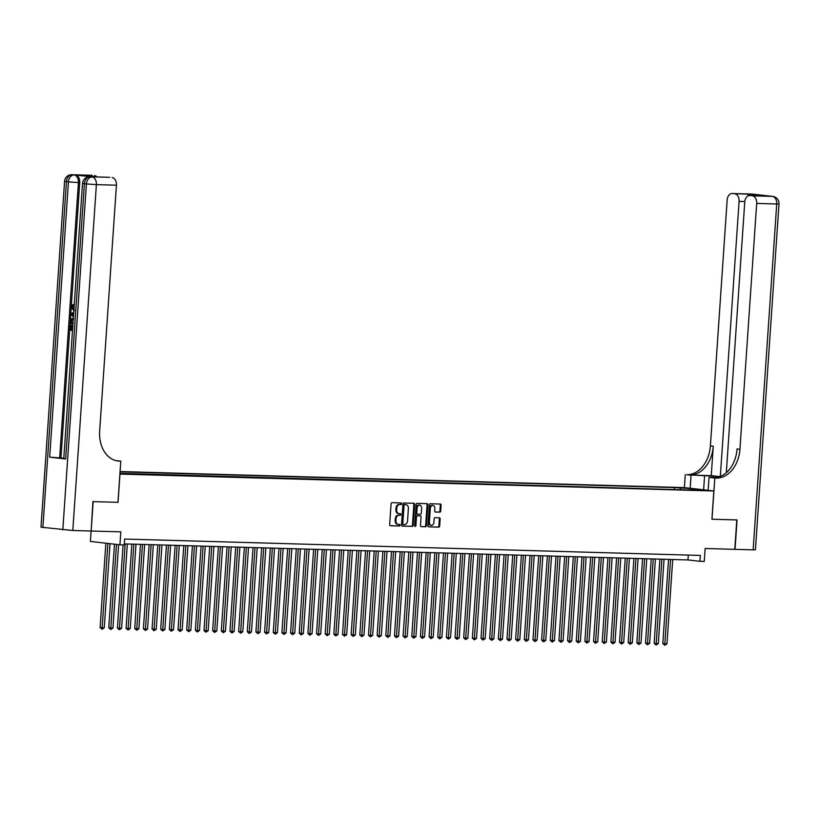 <?xml version="1.0" encoding="UTF-8"?>
<svg xmlns="http://www.w3.org/2000/svg" width="820" height="820" viewBox="0 0 820 820"><rect width="100%" height="100%" fill="white"/><g stroke="black" fill="none" stroke-linecap="round" stroke-linejoin="round"><path stroke-width="1.23" d="M401.585 503.757A0.81 0.594 96.5 0 0 401.041 502.926L392.011 502.67A1.158 0.851 96.5 0 0 391.089 503.798L389.674 524.585A1.158 0.851 96.5 0 0 390.443 525.764L399.473 526.02A0.81 0.594 96.5 0 0 399.576 524.41L398.407 524.369A3.71 2.716 96.5 0 1 398.243 524.359A3.71 2.716 96.5 0 1 395.947 520.597L396.06 518.865A3.71 2.716 96.5 0 1 399.032 515.247L400.201 515.288A0.81 0.594 96.5 0 0 400.314 513.668L399.145 513.638A3.71 2.716 96.5 0 1 398.971 513.617A3.71 2.716 96.5 0 1 396.675 509.866L396.798 508.133A3.71 2.716 96.5 0 1 399.76 504.515L400.929 504.546A0.81 0.594 96.5 0 0 401.585 503.757M398.807 513.597L398.346 513.545A3.71 2.716 96.5 0 1 398.171 513.535A3.71 2.716 96.5 0 1 395.875 509.773L395.998 508.041A3.71 2.716 96.5 0 1 398.971 504.423L400.139 504.454A0.81 0.594 96.5 0 0 400.478 502.916M390.156 525.692L398.674 525.928A0.81 0.594 96.5 0 0 399.012 524.39M398.069 524.339L397.608 524.277A3.71 2.716 96.5 0 1 397.444 524.267A3.71 2.716 96.5 0 1 395.148 520.505L395.26 518.773A3.71 2.716 96.5 0 1 398.233 515.155L399.401 515.196A0.81 0.594 96.5 0 0 399.75 513.648M679.37 487.633L685.694 488.177L679.37 487.633M439.766 512.182A1.158 0.851 96.5 0 0 440.699 511.055L441.088 505.222A1.158 0.851 96.5 0 0 440.319 504.044L430.295 503.757A1.158 0.851 96.5 0 0 429.362 504.894L427.948 525.681A1.158 0.851 96.5 0 0 428.716 526.86L438.751 527.137A1.158 0.851 96.5 0 0 439.674 526.009L440.155 518.968A1.158 0.851 96.5 0 0 439.387 517.789L435.092 517.666A1.158 0.851 96.5 0 0 434.169 518.793L433.923 522.289A3.095 2.265 96.5 0 1 431.299 525.302A3.095 2.265 96.5 0 1 429.383 522.155L430.315 508.472A3.095 2.265 96.5 0 1 432.939 505.458A3.095 2.265 96.5 0 1 434.856 508.605L434.702 510.891A1.158 0.851 96.5 0 0 435.471 512.069L438.966 512.1A1.158 0.851 96.5 0 0 439.899 510.962L440.299 505.13A1.158 0.851 96.5 0 0 439.807 504.033M119.976 474.083L118.049 502.322L93.162 501.614L91.163 531.022L120.806 531.862L119.925 544.808L124.261 544.931L124.66 539.047L700.331 555.427L699.931 561.31L704.257 561.433L705.139 548.498L734.792 549.338L736.801 519.931L711.914 519.224L713.83 490.985L119.894 474.073M414.664 504.474A1.158 0.851 96.5 0 0 413.895 503.295L403.87 503.008A1.158 0.851 96.5 0 0 402.938 504.136L401.523 524.923A1.158 0.851 96.5 0 0 402.292 526.102L412.316 526.389A1.158 0.851 96.5 0 0 413.249 525.261L414.664 504.474L413.864 504.382A1.158 0.851 96.5 0 0 413.382 503.275M417.083 503.388L427.107 503.675A1.158 0.851 96.5 0 1 427.876 504.853L426.461 525.63A1.158 0.851 96.5 0 1 425.539 526.768L421.244 526.645A1.158 0.851 96.5 0 1 420.476 525.466L421.049 517.03A1.158 0.851 96.5 0 0 420.27 515.852L417.431 515.77A1.158 0.851 96.5 0 0 416.498 516.907L415.904 525.681A0.81 0.594 96.5 0 1 414.715 525.651L416.15 504.515A1.158 0.851 96.5 0 1 417.083 503.388M91.163 531.022L92.906 501.604L117.967 502.322L120.776 461.147L119.3 461.106A29.51 21.617 -83.5 0 1 117.947 461.004A29.51 21.617 -83.5 0 1 99.661 431.074L116.43 185.207L96.391 184.633L72.806 530.499L90.897 531.011M120.068 471.541L684.3 487.603L713.83 490.985M674.296 489.591L674.429 487.592L120.048 471.807M674.429 487.592L689.538 488.494L701.674 489.888L692.152 489.622L697.738 490.257L119.945 473.335M91.102 531.011L90.395 541.425L119.925 544.808M124.322 543.896L687.959 559.937L699.931 561.31M688.287 555.089L687.959 559.937M680.897 489.776L680.016 488.228M689.538 488.494L689.364 490.022M402.005 526.03L411.527 526.297A1.158 0.851 96.5 0 0 412.45 525.169L413.864 504.382M404.69 504.648A0.81 0.594 96.5 0 0 404.045 505.448L402.794 523.693A0.81 0.594 96.5 0 0 403.337 524.513L404.567 524.544A3.71 2.716 96.5 0 0 407.54 520.936L408.391 508.461A3.71 2.716 96.5 0 0 406.095 504.7A3.71 2.716 96.5 0 0 405.92 504.689L403.891 504.556A0.81 0.594 96.5 0 0 403.245 505.356L404.045 505.448M402.507 524.421L402.538 524.421A0.81 0.594 96.5 0 0 402.538 524.421A0.81 0.594 96.5 0 1 402.005 523.601L403.245 505.356M405.469 504.638A3.71 2.716 96.5 0 0 405.295 504.607A3.71 2.716 96.5 0 0 405.131 504.597L405.92 504.689M403.891 504.556L405.131 504.597M420.957 526.563L424.739 526.676A1.158 0.851 96.5 0 0 425.662 525.538L427.077 504.761A1.158 0.851 96.5 0 0 426.595 503.654M419.584 515.78A1.158 0.851 96.5 0 0 419.481 515.76L416.632 515.688A1.158 0.851 96.5 0 0 415.699 516.815L415.104 525.589L415.904 525.681M414.838 526.214A0.81 0.594 96.5 0 0 415.104 525.589M421.644 508.287A3.095 2.265 96.5 0 0 419.727 505.14A3.095 2.265 96.5 0 0 417.093 508.154L416.765 512.982A1.158 0.851 96.5 0 0 417.544 514.16L420.383 514.242A1.158 0.851 96.5 0 0 421.316 513.105L421.644 508.287M419.317 505.151A3.095 2.265 96.5 0 0 418.928 505.048A3.095 2.265 96.5 0 0 416.293 508.062L417.093 508.154M417.431 514.15L416.744 514.068A1.158 0.851 96.5 0 1 415.965 512.889L416.293 508.062M435.194 511.987L438.966 512.1M432.54 505.468A3.095 2.265 96.5 0 0 432.14 505.366A3.095 2.265 96.5 0 0 429.516 508.39L430.315 508.472M430.91 525.21A3.095 2.265 96.5 0 1 430.5 525.21A3.095 2.265 96.5 0 1 428.583 522.063L429.516 508.39M428.44 526.778L437.952 527.045A1.158 0.851 96.5 0 0 438.874 525.917L439.356 518.875A1.158 0.851 96.5 0 0 438.874 517.768M105.862 543.199L100.112 627.536L104.273 627.823L110.013 543.67M107.861 543.424L102.059 629.237L100.112 627.536M104.273 627.823L102.059 629.237M73.861 310.698L71.289 307.162L72.857 304.599L73.554 304.62L72.529 307.285L74.241 309.714M72.508 330.46L69.782 330.142L70.12 325.171L71.361 325.253L71.094 329.23L71.873 329.322M72.816 325.694L72.129 325.673L72.837 325.735M90.825 176.823A7.083 4.807 91.6 0 1 91.102 176.812A7.083 4.807 91.6 0 1 91.379 176.833L75.419 175.008A7.083 4.807 91.6 0 1 79.724 182.614L78.433 182.573L59.665 457.857L49.682 457.16L65.641 458.995L63.775 458.657L82.533 183.373L84.409 183.711L65.641 458.995M63.796 458.216L60.957 457.898L79.724 182.614M120.776 461.147L115.569 460.543M81.539 175.213L96.78 176.956L81.539 175.213L92.168 175.316L75.419 175.008M94.515 175.583A7.083 4.807 91.6 0 1 96.996 176.956M91.604 175.296A7.083 4.807 91.6 0 1 91.881 175.296A7.083 4.807 91.6 0 1 92.168 175.316M72.806 530.499L41 527.178L64.575 181.322L66.451 181.65L42.876 527.516M109.203 177.315A7.083 4.807 91.6 0 1 109.48 177.304A7.083 4.807 91.6 0 1 109.767 177.325L96.78 176.956M91.379 176.833L109.767 177.325M112.114 177.602A7.083 4.807 91.6 0 1 116.43 185.207M60.957 457.898L59.665 457.857M72.683 325.735L72.58 329.445M70.12 325.171L70.674 325.232L70.397 329.209L71.873 329.384L72.129 325.673M70.397 329.209L71.094 329.23M70.674 325.232L71.361 325.253M72.96 323.941L70.223 323.633L70.387 321.214L70.95 318.99L73.441 318.109M73.277 319.175L71.125 320.107L70.94 321.266L70.848 322.701L73.021 322.947M70.848 322.701L73.031 322.885M73.605 319.123L71.811 320.128L71.535 322.721M71.125 320.107L71.811 320.128M70.94 321.266L71.637 321.286M73.451 316.643L70.827 314.736L70.909 313.609L73.749 312.328M73.677 313.301L71.422 314.234L73.523 315.669M72.273 314.818L73.544 315.239M73.656 313.619L72.109 314.255L72.97 314.839M71.422 314.234L72.109 314.255M73.544 309.693L71.832 307.274L72.529 307.285M72.857 304.599L72.939 305.614L73.636 305.624M72.939 305.614L71.832 307.274M751.899 194.084A7.083 4.807 91.6 0 1 752.186 194.084A7.083 4.807 91.6 0 1 752.463 194.104L772.419 196.39A7.083 4.807 91.6 0 1 776.724 203.995L756.686 203.421A7.083 4.807 -88.4 0 0 752.381 195.816L772.419 196.39A7.083 5.186 -83.5 0 1 772.737 196.41A7.083 7.083 0 0 1 779 203.924L776.724 203.995L753.149 549.861L735.048 549.349L737.057 519.931L711.996 519.224L714.804 478.05L716.27 478.091A29.51 21.617 96.5 0 0 739.927 449.298L756.686 203.421M719.796 476.656A13.274 0.564 3.9 0 0 704.605 475.713L686.74 474.708A29.51 21.617 96.5 0 0 710.386 445.906L727.155 200.039A7.083 4.807 -88.4 0 1 732.137 193.51L752.186 194.084A7.083 7.083 0 0 1 752.791 194.125A7.083 5.186 96.5 0 0 752.463 194.104L732.424 193.53L747.758 194.166L763.01 195.918L749.746 195.529A7.083 4.807 -88.4 0 0 744.755 202.058L726.305 472.689M708.131 490.329L709.013 477.383L716.239 477.588M709.013 477.383L714.804 478.05M711.258 475.651L689.62 475.036A29.51 21.617 96.5 0 0 713.267 446.244L711.258 475.651L719.868 476.635M763.01 195.918L752.381 195.816M779 203.924L755.425 549.789L753.149 549.861M690.173 488.269L691.055 475.323M684.393 487.613L685.274 474.657M720.329 476.451L739.086 201.412A7.083 4.807 -88.4 0 0 734.771 193.797M716.27 478.091L713.4 477.763A29.51 21.617 96.5 0 0 737.047 448.96L739.927 449.298M748.434 195.754L747.758 194.166M114.472 544.183L108.773 627.782L112.934 628.069L118.613 544.654M116.471 544.408L110.71 629.483L108.773 627.782M112.934 628.069L110.71 629.483M123.092 544.9L117.424 628.028L121.585 628.315L127.336 543.988M125.173 543.926L119.371 629.739L117.424 628.028M121.585 628.315L119.371 629.739M131.825 544.111L126.085 628.274L128.084 628.499L130.247 628.561L135.997 544.234M133.834 544.172L128.023 629.986L126.085 628.274M130.247 628.561L128.023 629.986M140.476 544.357L134.746 628.52L136.735 628.745L138.898 628.807L144.648 544.48M142.485 544.418L136.684 630.231L134.746 628.52M138.898 628.807L136.684 630.231M149.137 544.603L143.397 628.766L145.396 628.991L147.559 629.053L153.309 544.726M151.147 544.664L145.345 630.477L143.397 628.766M147.559 629.053L145.345 630.477M157.788 544.849L152.059 629.012L154.047 629.237L156.22 629.299L161.96 544.972M159.797 544.91L153.996 630.723L152.059 629.012M156.22 629.299L153.996 630.723M166.45 545.095L160.71 629.258L162.708 629.483L164.871 629.545L170.621 545.218M168.459 545.156L162.657 630.97L160.71 629.258M164.871 629.545L162.657 630.97M175.111 545.341L169.371 629.504L171.359 629.729L173.532 629.791L179.283 545.464M177.11 545.403L171.308 631.216L169.371 629.504M173.532 629.791L171.308 631.216M183.762 545.587L178.022 629.75L180.021 629.975L182.183 630.037L187.934 545.71M185.771 545.649L179.97 631.461L178.022 629.75M182.183 630.037L179.97 631.461M192.423 545.833L186.683 629.996L188.682 630.221L190.845 630.283L196.595 545.956M194.432 545.894L188.62 631.707L186.683 629.996M190.845 630.283L188.62 631.707M201.074 546.079L195.344 630.242L197.333 630.467L199.496 630.529L205.246 546.202M203.083 546.14L197.282 631.953L195.344 630.242M199.496 630.529L197.282 631.953M209.735 546.335L203.995 630.488L208.157 630.785L213.907 546.448M211.744 546.386L205.943 632.199L203.995 630.488M208.157 630.785L205.943 632.199M218.386 546.581L212.657 630.734L216.808 631.031L222.558 546.694M220.395 546.632L214.594 632.445L212.657 630.734M216.808 631.031L214.594 632.445M227.048 546.827L221.308 630.98L225.469 631.277L231.219 546.94M229.057 546.878L223.255 632.691L221.308 630.98M225.469 631.277L223.255 632.691M235.709 547.073L229.969 631.226L234.13 631.523L239.87 547.186M237.708 547.124L231.906 632.938L229.969 631.226M234.13 631.523L231.906 632.938M244.36 547.319L238.62 631.472L242.781 631.769L248.532 547.432M246.369 547.37L240.567 633.183L238.62 631.472M242.781 631.769L240.567 633.183M253.021 547.565L247.281 631.718L251.443 632.015L257.193 547.678M255.02 547.616L249.218 633.429L247.281 631.718M251.443 632.015L249.218 633.429M261.672 547.811L255.932 631.964L260.094 632.261L265.844 547.924M263.681 547.862L257.88 633.675L255.932 631.964M260.094 632.261L257.88 633.675M270.333 548.057L264.593 632.21L268.755 632.507L274.505 548.17M272.342 548.108L266.531 633.922L264.593 632.21M268.755 632.507L266.531 633.922M278.984 548.303L273.255 632.456L277.406 632.753L283.156 548.416M280.993 548.354L275.192 634.168L273.255 632.456M277.406 632.753L275.192 634.168M287.646 548.549L281.906 632.702L286.067 632.999L291.817 548.662M289.655 548.601L283.853 634.413L281.906 632.702M286.067 632.999L283.853 634.413M296.297 548.795L290.567 632.958L294.728 633.245L300.468 548.908M298.306 548.846L292.504 634.659L290.567 632.958M294.728 633.245L292.504 634.659M304.958 549.041L299.218 633.204L303.38 633.491L309.13 549.154M306.967 549.092L301.165 634.905L299.218 633.204M303.38 633.491L301.165 634.905M313.619 549.287L307.879 633.45L309.878 633.675L312.041 633.737L317.791 549.41M315.618 549.338L309.816 635.151L307.879 633.45M312.041 633.737L309.816 635.151M322.27 549.533L316.53 633.696L318.529 633.922L320.692 633.983L326.442 549.656M324.279 549.595L318.478 635.397L316.53 633.696M320.692 633.983L318.478 635.397M330.931 549.779L325.191 633.942L327.19 634.168L329.353 634.229L335.103 549.902M332.94 549.841L327.129 635.643L325.191 633.942M329.353 634.229L327.129 635.643M339.582 550.025L333.853 634.188L335.841 634.413L338.004 634.475L343.754 550.148M341.591 550.087L335.79 635.889L333.853 634.188M338.004 634.475L335.79 635.889M348.244 550.271L342.504 634.434L344.502 634.659L346.665 634.721L352.415 550.394M350.253 550.333L344.451 636.135L342.504 634.434M346.665 634.721L344.451 636.135M356.895 550.517L351.165 634.68L353.154 634.905L355.327 634.967L361.066 550.64M358.904 550.579L353.102 636.381L351.165 634.68M355.327 634.967L353.102 636.381M365.556 550.763L359.816 634.926L361.815 635.151L363.977 635.213L369.728 550.886M367.565 550.825L361.763 636.627L359.816 634.926M363.977 635.213L361.763 636.627M374.217 551.009L368.477 635.172L370.466 635.397L372.639 635.459L378.389 551.132M376.216 551.071L370.414 636.873L368.477 635.172M372.639 635.459L370.414 636.873M382.868 551.255L377.128 635.418L379.127 635.643L381.29 635.705L387.04 551.378M384.877 551.317L379.076 637.12L377.128 635.418M381.29 635.705L379.076 637.12M391.529 551.501L385.789 635.664L387.788 635.889L389.951 635.951L395.701 551.624M393.538 551.563L387.727 637.376L385.789 635.664M389.951 635.951L387.727 637.376M400.18 551.747L394.451 635.91L396.439 636.135L398.602 636.197L404.352 551.87M402.189 551.809L396.388 637.622L394.451 635.91M398.602 636.197L396.388 637.622M408.842 551.993L403.102 636.156L405.101 636.381L407.263 636.443L413.013 552.116M410.851 552.055L405.049 637.868L403.102 636.156M407.263 636.443L405.049 637.868M417.493 552.239L411.763 636.402L413.751 636.627L415.914 636.689L421.664 552.362M419.502 552.301L413.7 638.114L411.763 636.402M415.914 636.689L413.7 638.114M426.154 552.485L420.414 636.648L422.413 636.873L424.575 636.935L430.326 552.608M428.163 552.547L422.361 638.36L420.414 636.648M424.575 636.935L422.361 638.36M434.815 552.731L429.075 636.894L431.064 637.12L433.237 637.181L438.977 552.854M436.814 552.793L431.012 638.606L429.075 636.894M433.237 637.181L431.012 638.606M443.466 552.977L437.726 637.14L439.725 637.365L441.888 637.427L447.638 553.1M445.475 553.039L439.674 638.852L437.726 637.14M441.888 637.427L439.674 638.852M452.127 553.223L446.387 637.386L448.386 637.611L450.549 637.673L456.299 553.346M454.126 553.285L448.325 639.098L446.387 637.386M450.549 637.673L448.325 639.098M460.779 553.469L455.038 637.632L457.037 637.857L459.2 637.919L464.95 553.592M462.787 553.531L456.986 639.344L455.038 637.632M459.2 637.919L456.986 639.344M469.44 553.726L463.7 637.878L467.861 638.175L473.611 553.838M471.449 553.777L465.637 639.59L463.7 637.878M467.861 638.175L465.637 639.59M478.091 553.971L472.361 638.124L476.512 638.421L482.262 554.084M480.1 554.023L474.298 639.836L472.361 638.124M476.512 638.421L474.298 639.836M486.752 554.217L481.012 638.37L485.173 638.667L490.924 554.33M488.761 554.269L482.959 640.082L481.012 638.37M485.173 638.667L482.959 640.082M495.403 554.463L489.673 638.616L493.835 638.913L499.575 554.576M497.412 554.515L491.61 640.328L489.673 638.616M493.835 638.913L491.61 640.328M504.064 554.709L498.324 638.862L502.486 639.159L508.236 554.822M506.073 554.761L500.272 640.574L498.324 638.862M502.486 639.159L500.272 640.574M512.726 554.955L506.985 639.108L511.147 639.405L516.897 555.068M514.724 555.007L508.923 640.82L506.985 639.108M511.147 639.405L508.923 640.82M521.376 555.201L515.636 639.354L519.798 639.651L525.548 555.314M523.385 555.253L517.584 641.066L515.636 639.354M519.798 639.651L517.584 641.066M530.038 555.447L524.298 639.6L528.459 639.897L534.209 555.56M532.047 555.499L526.235 641.312L524.298 639.6M528.459 639.897L526.235 641.312M538.689 555.693L532.959 639.846L537.11 640.143L542.861 555.806M540.698 555.745L534.896 641.558L532.959 639.846M537.11 640.143L534.896 641.558M547.35 555.939L541.61 640.092L545.771 640.389L551.522 556.052M549.359 555.991L543.557 641.804L541.61 640.092M545.771 640.389L543.557 641.804M556.001 556.185L550.271 640.348L554.422 640.635L560.173 556.298M558.01 556.237L552.208 642.05L550.271 640.348M554.422 640.635L552.208 642.05M564.662 556.431L558.922 640.594L563.084 640.881L568.834 556.544M566.671 556.483L560.87 642.296L558.922 640.594M563.084 640.881L560.87 642.296M573.323 556.678L567.583 640.84L571.745 641.127L577.495 556.79M575.322 556.729L569.521 642.542L567.583 640.84M571.745 641.127L569.521 642.542M581.974 556.923L576.234 641.086L578.233 641.312L580.396 641.373L586.146 557.047M583.983 556.985L578.182 642.788L576.234 641.086M580.396 641.373L578.182 642.788M590.636 557.169L584.896 641.332L586.894 641.558L589.057 641.619L594.807 557.293M592.645 557.231L586.833 643.034L584.896 641.332M589.057 641.619L586.833 643.034M599.287 557.415L593.557 641.578L595.545 641.804L597.708 641.865L603.458 557.538M601.296 557.477L595.494 643.28L593.557 641.578M597.708 641.865L595.494 643.28M607.948 557.661L602.208 641.824L604.207 642.05L606.37 642.111L612.12 557.784M609.957 557.723L604.155 643.526L602.208 641.824M606.37 642.111L604.155 643.526M616.599 557.907L610.869 642.07L612.858 642.296L615.02 642.357L620.771 558.03M618.608 557.969L612.806 643.772L610.869 642.07M615.02 642.357L612.806 643.772M625.26 558.153L619.52 642.316L621.519 642.542L623.682 642.603L629.432 558.276M627.269 558.215L621.468 644.018L619.52 642.316M623.682 642.603L621.468 644.018M633.922 558.399L628.181 642.562L630.17 642.788L632.343 642.849L638.083 558.522M635.92 558.461L630.119 644.264L628.181 642.562M632.343 642.849L630.119 644.264M642.572 558.645L636.832 642.808L638.831 643.034L640.994 643.095L646.744 558.768M644.582 558.707L638.78 644.51L636.832 642.808M640.994 643.095L638.78 644.51M651.234 558.891L645.494 643.054L647.492 643.28L649.655 643.341L655.405 559.014M653.232 558.953L647.431 644.756L645.494 643.054M649.655 643.341L647.431 644.756M659.885 559.137L654.145 643.3L656.143 643.526L658.306 643.587L664.056 559.26M661.894 559.199L656.092 645.012L654.145 643.3M658.306 643.587L656.092 645.012M668.546 559.383L662.806 643.546L664.805 643.772L666.967 643.833L672.718 559.506M670.555 559.445L664.743 645.258L662.806 643.546M666.967 643.833L664.743 645.258M398.971 504.423L399.76 504.515M395.998 508.041L396.798 508.133M395.875 509.773L396.675 509.866M399.401 515.196L400.201 515.288M398.233 515.155L399.032 515.247M395.26 518.773L396.06 518.865M395.148 520.505L395.947 520.597M398.674 525.928L399.473 526.02M400.139 504.454L400.929 504.546M412.45 525.169L413.249 525.261M411.527 526.297L412.316 526.389M402.005 523.601L402.794 523.693M427.077 504.761L427.876 504.853M425.662 525.538L426.461 525.63M424.739 526.676L425.539 526.768M419.481 515.76L420.27 515.852M416.632 515.688L417.431 515.77M415.699 516.815L416.498 516.907M415.965 512.889L416.765 512.982M428.583 522.063L429.383 522.155M439.356 518.875L440.155 518.968M438.874 525.917L439.674 526.009M437.952 527.045L438.751 527.137M440.299 505.13L441.088 505.222M439.899 510.962L440.699 511.055M116.604 460.789L119.3 461.106M62.822 529.802L86.407 183.936L84.409 183.711A7.083 5.186 96.5 0 1 90.087 176.802A7.083 4.807 -88.4 0 0 89.8 176.782L91.102 176.812M49.682 457.16L68.45 181.886L66.451 181.65A7.083 5.186 96.5 0 1 72.129 174.742A7.083 4.807 -88.4 0 0 71.842 174.721L91.881 175.296M78.433 182.573A7.083 4.807 -88.4 0 0 74.118 174.967A7.083 5.186 -83.5 0 0 68.45 181.886L78.433 182.573M96.391 184.633A7.083 4.807 -88.4 0 0 92.076 177.028A7.083 5.186 -83.5 0 0 86.407 183.936L96.391 184.633M72.406 313.824L73.103 313.845M689.62 475.036L686.74 474.708M713.267 446.244L710.386 445.906M744.796 201.566L739.086 201.412M769.857 196.144A7.083 4.807 91.6 0 1 770.144 196.144A7.083 4.807 91.6 0 1 770.421 196.164A7.083 5.186 96.5 0 1 770.749 196.185A7.083 7.083 0 0 0 770.144 196.144L768.986 196.103M771.066 196.236A7.083 5.186 96.5 0 0 770.749 196.185L772.737 196.41M756.081 194.627A7.083 7.083 0 0 0 754.779 194.35A7.083 5.186 -83.5 0 0 754.461 194.33A7.083 4.807 91.6 0 1 755.292 194.535M753.108 194.176A7.083 5.186 96.5 0 0 752.791 194.125L754.779 194.35M703.642 489.817L704.605 475.713M398.171 513.535L398.971 513.617M397.444 524.267L398.243 524.359M405.295 504.607L406.095 504.7M419.532 515.77L420.332 515.862M418.928 505.048L419.727 505.14M416.683 514.058L417.482 514.15M432.14 505.366L432.939 505.458M430.5 525.21L431.299 525.302M96.719 176.946L109.48 177.304M71.842 174.721A7.083 7.083 0 0 0 64.575 181.322M89.8 176.782A7.083 7.083 0 0 0 82.533 183.373M74.394 310.718L73.708 310.708"/></g></svg>
